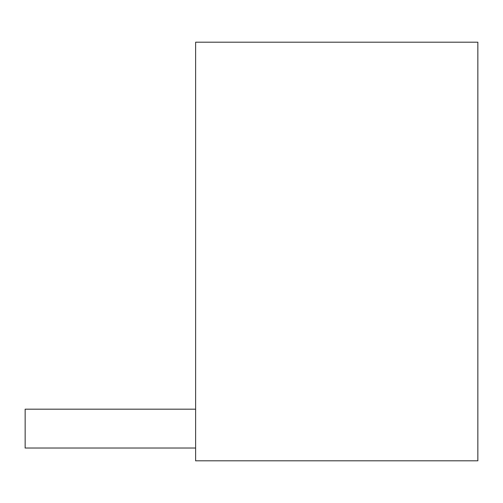 <?xml version="1.0" encoding="UTF-8"?>
<svg xmlns="http://www.w3.org/2000/svg" width="503" height="503" viewBox="0 0 503 503"><rect width="100%" height="100%" fill="white"/><g stroke="black" fill="none" stroke-linecap="round" stroke-linejoin="round"><path stroke-width="0.75" d="M477.85 460.805L195.623 460.805L195.623 42.195L477.85 42.195L477.85 460.805M195.623 448.016L25.15 448.016L25.15 409.184L195.623 409.184"/></g></svg>
